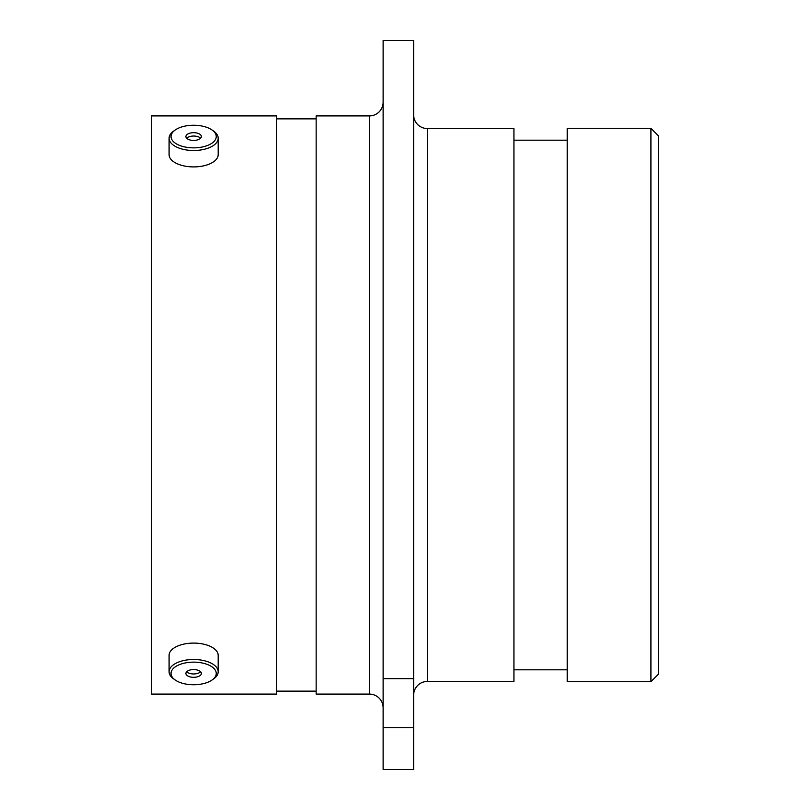 <?xml version="1.0" encoding="UTF-8"?>
<svg xmlns="http://www.w3.org/2000/svg" width="810" height="810" viewBox="0 0 810 810"><rect width="100%" height="100%" fill="white"/><g stroke="black" fill="none" stroke-linecap="round" stroke-linejoin="round"><path stroke-width="1.21" d="M413.637 695.162A13.699 13.699 0 0 1 427.336 681.463L513.935 681.463L513.935 128.537L427.336 128.537L427.336 681.463M413.637 114.838A13.699 13.699 0 0 0 427.336 128.537M383.12 102.202A13.699 13.699 0 0 1 369.421 115.901L316.153 115.901L316.153 694.099L369.421 694.099L369.421 115.901M383.12 707.798A13.699 13.699 0 0 0 369.421 694.099M650.916 128.304L658.52 135.918L658.52 674.082L650.916 681.696L650.916 128.304L567.202 128.304L567.202 681.696L650.916 681.696M383.12 40.5L413.637 40.5L413.637 678.648L383.12 678.648L383.12 40.5M567.202 140.181L513.935 140.181M567.202 669.819L513.935 669.819M316.153 118.868L276.585 118.868M316.153 691.132L276.585 691.132M276.585 694.099L276.585 115.901L151.48 115.901L151.48 694.099L276.585 694.099M383.12 727.704L413.637 727.704L413.637 769.5L383.12 769.5L383.12 678.648M413.637 727.704L413.637 678.648M204.94 126.765A22.619 11.31 0 0 0 175.173 130.025A22.619 11.31 0 0 0 182.331 146.347A22.619 11.31 0 0 0 210.347 144.17A22.619 11.31 0 0 0 212.098 130.025A22.619 11.31 0 0 0 204.94 126.765M212.098 130.025L213.678 131.139A24.543 12.271 180 0 1 218.184 138.227A24.543 12.271 180 0 1 181.359 148.858A24.543 12.271 180 0 1 169.088 138.227A24.543 12.271 180 0 1 173.593 131.139L175.173 130.025M200.333 138.49A7.735 3.868 0 0 0 201.366 136.556A7.735 3.868 0 0 0 195.635 132.82A7.735 3.868 0 0 0 186.938 134.622A7.735 3.868 0 0 0 185.905 136.556A7.735 3.868 0 0 0 191.636 140.292A7.735 3.868 0 0 0 200.333 138.49M200.607 138.227A7.735 3.868 0 0 0 193.924 136.04A7.735 3.868 0 0 0 186.938 137.973A7.735 3.868 0 0 0 186.665 138.227M169.088 138.227L169.088 154.629A24.543 12.271 0 0 0 181.359 165.26A24.543 12.271 0 0 0 218.184 154.629L218.184 138.227M204.94 663.653A22.619 11.31 180 0 0 176.924 665.83A22.619 11.31 180 0 0 175.173 679.975A22.619 11.31 180 0 0 182.331 683.235A22.619 11.31 180 0 0 212.098 679.975A22.619 11.31 180 0 0 204.94 663.653M175.173 679.975L173.593 678.861A24.543 12.271 0 0 1 169.088 671.774A24.543 12.271 0 0 1 205.912 661.142A24.543 12.271 0 0 1 218.184 671.774A24.543 12.271 0 0 1 213.678 678.861L212.098 679.975M200.333 675.378A7.735 3.868 180 0 0 201.366 673.444A7.735 3.868 180 0 0 195.635 669.708A7.735 3.868 180 0 0 186.938 671.51A7.735 3.868 180 0 0 185.905 673.444A7.735 3.868 180 0 0 191.636 677.18A7.735 3.868 180 0 0 200.333 675.378M186.665 671.774A7.735 3.868 180 0 0 193.347 673.96A7.735 3.868 180 0 0 200.333 672.027A7.735 3.868 180 0 0 200.607 671.774M218.184 671.774L218.184 655.371A24.543 12.271 180 0 0 205.912 644.74A24.543 12.271 180 0 0 169.088 655.371L169.088 671.774"/></g></svg>
